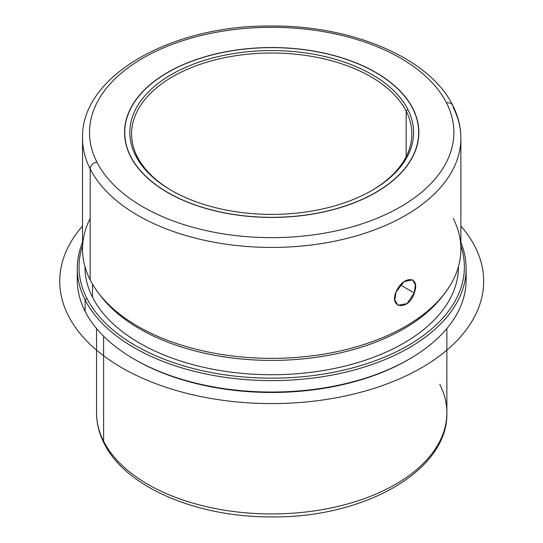 <?xml version="1.0" encoding="UTF-8"?>
<svg xmlns="http://www.w3.org/2000/svg" width="543" height="543" viewBox="0 0 543 543"><rect width="100%" height="100%" fill="white"/><g stroke="black" fill="none" stroke-linecap="round" stroke-linejoin="round"><path stroke-width="0.81" d="M414.261 292.976L406.938 303.666L397.931 305.254L394.809 300.069L396.057 291.998C388.74 309.048 409.225 310.732 414.261 292.976C420.906 275.539 402.716 275.172 396.057 291.998L403.985 281.654L412.605 279.842L415.347 284.803L414.261 292.976L400.401 284.973L414.261 292.976M412.89 108.566A147.139 84.952 180 0 1 418.843 132.485A147.139 84.952 180 0 1 292.629 216.569A147.139 84.952 180 0 1 130.517 156.398A147.139 84.952 180 0 1 124.564 132.485A147.139 84.952 180 0 1 250.778 48.395A147.139 84.952 180 0 1 412.89 108.566L412.89 108.926L412.89 108.566A147.139 84.952 0 0 0 230.28 50.967A147.139 84.952 0 0 0 130.517 156.398A147.139 84.952 0 0 0 313.128 213.996A147.139 84.952 0 0 0 412.89 108.566M96.539 328.515L96.539 412.802C96.566 423.282 99.091 433.45 104.1 443.312C125.514 487.207 196.946 517.425 271.799 516.895C364.075 518.015 448.382 470.883 446.869 412.802A175.165 101.134 180 0 1 296.614 512.911A175.165 101.134 180 0 1 103.625 441.276L103.625 336.226L103.625 441.276A175.165 101.134 180 0 1 96.539 412.802A175.165 101.134 0 0 0 103.625 441.276A7.005 5.491 153.1 0 0 104.1 443.312A7.005 5.491 -26.9 0 1 103.625 441.276A175.165 101.134 0 0 0 296.614 512.911A175.165 101.134 0 0 0 446.869 412.802A175.165 101.134 0 0 0 439.782 384.335M134.834 359.527A192.684 111.24 0 0 0 408.567 359.527M77.52 274.072A194.435 112.252 0 0 0 85.136 311.397A194.435 112.252 -0 0 0 134.216 359.167A194.435 112.252 -0 0 0 409.191 359.167A194.435 112.252 -0 0 0 465.88 274.072M409.191 359.167L407.949 359.887A192.684 111.24 180 0 1 135.451 359.887L134.216 359.167M466.132 268.351L466.132 279.794A194.435 112.252 180 0 1 299.356 390.906A194.435 112.252 180 0 1 85.136 311.397L85.136 299.96A194.435 112.252 0 0 0 299.356 379.469A194.435 112.252 0 0 0 466.132 268.351A194.435 112.252 0 0 0 460.878 242.429A194.435 112.252 180 0 1 321.537 376.856A194.435 112.252 180 0 1 85.136 299.96L85.136 311.397A194.435 112.252 180 0 1 77.269 279.794L77.269 268.351A194.435 112.252 0 0 0 85.136 299.96L86.812 298.243A192.684 111.24 -0 0 0 317.166 375.023A192.684 111.24 -0 0 0 460.878 245.809A192.684 111.24 180 0 1 317.166 375.023A192.684 111.24 180 0 1 86.812 298.243L85.136 299.96A194.435 112.252 180 0 1 82.522 242.429A194.435 112.252 0 0 0 77.269 268.351M82.522 245.809A192.684 111.24 0 0 0 86.812 298.243A192.684 111.24 180 0 1 82.522 245.809M92.527 297.272A186.724 107.806 0 0 0 298.46 373.618A186.724 107.806 0 0 0 458.428 266.681L458.428 266.925A186.724 107.806 180 0 1 298.256 373.632A186.724 107.806 180 0 1 92.527 297.272L92.527 284.199L92.527 297.272A186.724 107.806 180 0 1 84.973 266.925L84.973 266.681A186.724 107.806 0 0 0 92.527 297.272M100.15 295.188A186.724 107.806 0 0 0 271.704 360.423A186.724 107.806 0 0 0 443.258 295.188M90.179 218.401A189.181 109.218 0 0 0 90.179 279.903A189.181 109.218 0 0 0 99.009 293.743A189.181 109.218 0 0 0 271.704 358.373A189.181 109.218 0 0 0 444.398 293.743A189.181 109.218 0 0 0 453.229 218.401M444.398 293.743L442.158 296.634A186.724 107.806 180 0 1 271.704 360.423A186.724 107.806 180 0 1 101.242 296.634L99.009 293.743M82.522 138.2A189.181 109.218 0 0 0 90.179 168.954L90.179 279.903A189.181 109.218 180 0 1 82.522 249.156L82.522 138.2C80.832 75.932 171.432 24.998 270.971 26.023C352.095 25.277 429.662 58.02 452.753 105.417A7.005 5.491 153.1 0 0 446.502 102.871A182.17 105.172 0 0 0 220.41 31.562A182.17 105.172 0 0 0 96.898 162.092A7.005 5.491 153.1 0 0 90.179 168.954A189.181 109.218 180 0 1 82.522 138.2M453.229 107.453A7.005 5.491 153.1 0 0 452.753 105.417A7.005 5.491 -26.9 0 0 446.502 102.871A182.17 105.172 180 0 1 322.99 233.402A182.17 105.172 180 0 1 96.898 162.092A182.17 105.172 0 0 0 322.99 233.402A182.17 105.172 0 0 0 446.502 102.871A182.17 105.172 180 0 0 220.41 31.562A182.17 105.172 180 0 0 96.898 162.092A7.005 5.491 -26.9 0 0 90.179 168.954A189.181 109.218 0 0 0 298.602 246.312A189.181 109.218 0 0 0 460.878 138.2A189.181 109.218 180 0 1 298.602 246.312A189.181 109.218 180 0 1 90.179 168.954L90.179 279.903A189.181 109.218 180 0 0 298.602 357.26A189.181 109.218 180 0 0 460.878 249.156L460.878 138.2A189.181 109.218 0 0 0 453.229 107.453M406.164 111.132A140.135 80.907 180 0 1 411.832 133.911A140.135 80.907 180 0 1 371.405 190.763A140.135 80.907 -0 0 0 406.164 111.132A140.135 80.907 0 0 0 232.248 56.282A140.135 80.907 0 0 0 137.236 156.689L135.56 155.542A141.886 81.918 0 0 0 311.648 211.084A141.886 81.918 0 0 0 407.847 109.421A141.886 81.918 0 0 0 231.752 53.879A141.886 81.918 0 0 0 135.56 155.542A141.886 81.918 180 0 1 231.752 53.879A141.886 81.918 180 0 1 407.847 109.421L406.164 111.132L407.847 109.421A141.886 81.918 180 0 1 372.03 190.403A141.886 81.918 180 0 1 171.371 190.403A141.886 81.918 180 0 1 135.56 155.542L137.236 156.689A140.135 80.907 -0 0 0 171.995 190.763A140.135 80.907 180 0 1 137.236 156.689A140.135 80.907 180 0 1 131.569 133.911A140.135 80.907 180 0 1 251.776 53.832A140.135 80.907 180 0 1 406.164 111.132L406.164 156.689L406.164 111.132M412.721 108.593A146.963 84.851 0 0 0 250.798 48.497A146.963 84.851 0 0 0 124.741 132.485A146.963 84.851 0 0 0 130.68 156.37L130.68 156.73L130.68 156.37A146.963 84.851 180 0 1 230.327 51.069A146.963 84.851 180 0 1 412.721 108.593A146.963 84.851 180 0 1 313.08 213.901A146.963 84.851 180 0 1 130.68 156.37A146.963 84.851 0 0 0 292.602 216.467A146.963 84.851 0 0 0 418.667 132.485A146.963 84.851 0 0 0 412.721 108.593M460.878 226.044A211.946 122.365 180 0 1 395.99 380.344A211.946 122.365 180 0 1 121.829 367.754A211.946 122.365 180 0 1 82.522 226.044M446.869 412.802L446.869 328.515M460.878 138.2C460.844 126.953 458.136 116.026 452.753 105.417M124.741 132.485L124.741 136.626M418.667 132.485L418.667 136.626"/></g></svg>
